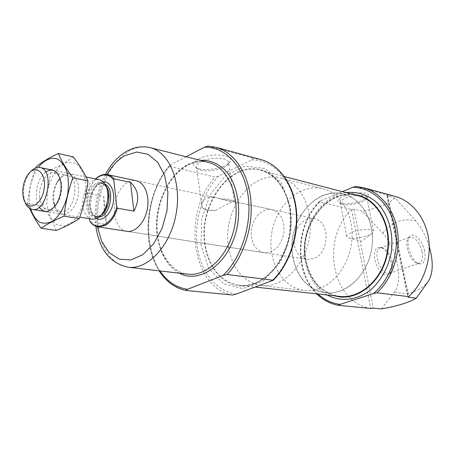 <?xml version="1.0" encoding="UTF-8"?>
<svg xmlns="http://www.w3.org/2000/svg" width="455" height="455" viewBox="0 0 455 455"><rect width="100%" height="100%" fill="white"/><g stroke="black" fill="none" stroke-linecap="round" stroke-linejoin="round"><path stroke-width="0.34" stroke-dasharray="2.27 1.71" d="M202.23 207.833L207.173 210.273L215.619 210.477L205.757 209.874L202.23 207.833L196.401 167.269C195.821 165.415 197.294 163.555 200.826 161.69C209.476 156.975 227.312 157.077 228.387 161.741L228.097 163.993C225.384 169.59 204.534 173.19 198.232 169.152L196.401 167.269M234.507 201.895C231.567 201.639 227.125 200.695 221.181 199.057C228.592 198.693 233.034 199.637 234.507 201.895L228.387 161.741M221.181 199.057L216.938 197.931C212.764 196.975 209.146 197.123 206.081 198.38C202.458 200.507 201.11 203.453 202.043 207.207M215.619 210.477C223.422 206.064 233.233 200.723 234.382 201.645L234.53 201.866M356.037 186.419L387.62 195.036L394.934 196.315M317.971 293.993C293.651 272.824 295.636 223.581 321.065 200.644L319.325 201.855L351.596 209.527L354.001 209.237L362.186 211.194C377.838 208.168 388.854 203.794 395.241 198.061L415.756 220.908C421.626 227.864 426.125 236.407 429.253 246.53M370.762 308.479L370.643 308.456C331.45 302.302 320.548 238.636 351.505 209.613L351.596 209.527M381.472 308.951L394.644 291.706C403.557 279.859 396.897 248.242 382.769 233.182L362.186 211.194M186.095 156.759L171 164.636L169.34 165.819L169.476 166.234L215.09 177.08L218.605 176.057L251.598 160.006L253.401 158.414L261.125 159.66M208.18 146.078L253.401 158.414M321.065 200.644L342.405 191.663M424.623 251.052C422.564 240.462 413.652 231.476 409.824 236.373C404.444 241.44 411.684 262.433 419.328 263.832C424.287 264.213 426.056 259.953 424.623 251.052M395.241 198.061L387.233 195.889L386.926 195.684L387.62 195.036M391.198 262.586C389.133 254.43 385.613 249.334 380.642 247.298C374.675 247.253 373.02 252.599 375.676 263.337C380.17 273.563 384.862 277.084 389.742 273.899C391.658 271.442 392.147 267.671 391.198 262.586M204.807 244.551C198.101 205.415 229.718 160.734 260.652 169.817C281.617 174.896 295.767 204.659 290.006 235.224C284.5 265.834 260.675 288.601 239.273 285.876C221.613 284.096 207.73 266.602 204.807 244.551M205.182 244.392C198.534 205.632 229.843 161.377 260.47 170.352C281.253 175.374 295.272 204.864 289.568 235.138C284.108 265.464 260.505 288.021 239.296 285.308C220.635 281.702 209.266 268.058 205.182 244.392M339.635 296.381C321.537 293.043 310.282 280.906 305.868 259.959C298.696 225.578 328.55 187.09 358.17 195.758M333.953 295.756C318.676 290.432 309.19 278.551 305.504 260.095C298.969 227.915 324.21 191.185 352.636 194.319M343.991 195.94C354.445 191.333 371.439 191.76 368.237 196.429C366.104 201.389 344.35 206.007 339.157 202.64C336.535 200.826 338.145 198.596 343.991 195.94M198.733 158.966C210.892 152.266 235.286 154.575 230.082 161.673C226.926 168.134 203.084 172.246 195.809 167.594C192.027 165.091 193 162.219 198.733 158.966M392.312 261.835C390.418 254.373 387.205 249.715 382.666 247.861L380.425 247.85C371.741 249.653 380.869 276.43 389.156 273.364L390.993 272.164C392.739 269.929 393.183 266.488 392.312 261.835M422.018 251.575C419.237 241.969 415.278 237.157 410.148 237.135L408.505 238.215C403.596 242.856 410.171 261.938 417.15 263.223L419.18 263.257C422.246 261.915 423.19 258.019 422.018 251.575M352.13 232.289C359.985 229.144 372.958 228.444 373.561 231.089L372.804 232.909C369.454 236.355 354.064 239.529 348.712 237.897L346.721 236.651C346.352 235.332 348.155 233.876 352.13 232.289M345.567 198.152C353.279 194.803 366.133 194.296 366.804 197.271L366.656 198.551C364.83 202.839 345.823 206.871 341.33 203.948L340.306 202.924C339.908 201.434 341.659 199.842 345.567 198.152M264.082 252.69C257.365 251.194 253.185 246.178 251.552 237.646C248.822 223.143 260.601 206.724 272.01 209.664C281.162 212.912 285.063 221.045 283.721 234.063C280.337 246.707 273.791 252.917 264.082 252.69L126.803 231.322C120.035 229.735 115.962 223.979 114.569 214.055C112.254 197.22 124.619 177.689 136.125 180.715L216.938 197.931M228.558 247.156C222.006 210.796 251.837 169.487 281.088 177.99C301.022 182.762 314.519 210.449 309.184 238.756C304.082 267.102 281.605 288.163 261.278 285.518C243.482 282.083 232.573 269.292 228.558 247.156M292.832 257.16C285.973 223.502 314.883 185.725 343.502 194.035C362.993 198.738 376.342 224.338 371.456 250.222C366.798 276.157 345.203 295.318 325.314 292.77C307.87 289.494 297.047 277.624 292.832 257.16M95.692 178.969L89.794 186.971L87.002 194.296L89.481 218.724M87.002 194.296L90.022 186.738L95.618 178.951M313.438 258.616L306.784 259.339C297.246 256.392 293.117 248.623 294.396 236.031C297.689 223.809 304.315 218.025 314.274 218.667C330.41 220.914 329.847 253.606 313.438 258.616M90.323 221.898L106.749 224.52C105.668 221.204 104.855 216.711 104.297 211.04M87.417 193.329L103.734 196.412L104.269 210.71M318.773 288.709C313.904 290.364 309.07 290.921 304.264 290.387C281.429 287.839 266.653 259.492 271.954 231.896C276.833 204.227 300.738 183.001 322.982 188.757C340.135 193.017 353.006 213.486 352.079 236.987C351.254 260.476 336.62 282.72 318.773 288.709M339.68 291.172C334.869 292.77 330.08 293.299 325.314 292.77C302.672 290.25 287.884 262.626 293.043 235.781C297.786 208.856 321.446 188.319 343.502 194.035C360.508 198.261 373.299 218.207 372.463 241.025C371.724 263.837 357.334 285.393 339.68 291.172M103.734 196.412L105.094 209.078M105.15 209.601L106.749 224.52M24.997 202.043L23.62 195.417C23.188 187.568 24.894 180.51 28.745 174.225L30.565 171.802M91.916 219.122C86.922 217.911 83.93 213.469 82.947 205.802C81.308 192.727 90.642 177.461 99.179 179.685M30.661 208.942L29.404 201.508C28.705 188.597 31.674 177.217 38.317 167.372M39.158 207.224L37.236 202.919L36.264 197.629C35.911 186.431 39.039 177.888 45.648 172.001M27.613 203.396L42.616 205.916C46.819 194.239 49.561 182.267 50.846 169.994L35.934 166.928C31.645 178.826 28.87 190.986 27.613 203.396L29.66 208.424M56.261 230.446C53.087 222.313 48.537 214.134 42.616 205.916M50.846 169.994C59.48 166.092 66.93 161.707 73.209 156.844M53.32 201.468L53.923 202.788L53.65 200.672C53.167 193.716 54.572 187.295 57.859 181.408L56.829 182.432C60.003 177.291 63.575 175.004 67.539 175.562C81.144 177.291 74.21 214.931 60.879 211.7C56.977 210.813 54.458 207.4 53.32 201.468L53.081 199.586C52.655 193.392 53.9 187.67 56.829 182.432M59.986 178.36C69.126 166.752 81.508 178.354 78.032 196.179C74.927 214.072 59.224 220.499 54.822 206.394M46.774 204.46L47.496 190.543C49.834 181.118 53.616 173.321 58.86 167.156L67.437 162.128L75.883 163.334C80.899 167.355 84.226 173.89 85.859 182.938L85.199 197.504C82.691 207.412 78.669 215.431 73.124 221.562L64.314 226.101L55.988 224.207C51.239 219.828 48.167 213.247 46.774 204.46M39.613 197.208C38.288 185.105 46.62 170.87 54.094 172.826C57.995 173.85 60.452 177.513 61.465 183.809C62.164 190.15 61.061 196.156 58.143 201.832C54.958 207.355 51.358 209.903 47.343 209.465C42.98 208.379 40.404 204.295 39.613 197.208M338.241 305.305C298.287 299.043 287.623 232.386 319.325 201.855M428.655 280.826C424.14 286.383 418.799 290.154 412.628 292.144C406.446 294.021 400.451 293.873 394.644 291.706M382.769 233.182C391.937 221.858 402.937 217.769 415.756 220.908M159.938 270.924C140.641 243.328 146.305 191.043 171 164.636M179.321 273.188C163.777 265.163 154.865 242.538 156.929 218.918C158.983 195.286 171.751 172.547 188.484 163.902L200.115 160.314M185.862 290.455C144.44 283.3 135.891 204.022 169.476 166.234M232.488 294.999C191.254 288.1 181.915 212.621 215.09 177.08M236.173 294.095C216.119 291.496 200.706 271.646 197.282 246.644C193.87 221.608 202.344 193.238 218.605 176.057M251.598 160.006C271.737 159.574 290.318 177.643 295.073 204.892C299.902 232.09 289.642 264.474 271.174 281.292M201.008 245.052L201.673 218.935L210.369 194.302L225.669 175.482L245.029 166.115L264.941 168.509L281.383 182.876L290.626 206.792L290.33 235.298L280.439 262.029L263.28 281.076L242.794 288.629L223.337 283.755L208.589 268.097L201.008 245.052M327.139 294.999C315.412 287.822 308.092 276.486 305.18 260.999C299.293 230.952 319.376 196.15 345.999 192.596M387.233 195.889L408.146 296.859M387.734 195.041L408.783 296.546M351.505 209.613L370.643 308.456M354.001 209.237L373.236 308.137M97.404 226.732C94.896 208.276 98.098 190.878 107.022 174.532M128.202 267.221C109.837 265.02 97.097 242.174 97.569 215.471C97.95 188.768 111.225 161.115 129.214 151.014C136.233 147.119 143.24 146.004 150.224 147.67M187.432 165.21C194.416 161.667 201.4 160.729 208.384 162.407C201.616 160.774 194.803 161.701 187.949 165.193C170.272 174.282 157.123 200.251 157.055 225.464C156.884 250.722 169.948 272.107 187.801 274.177C169.425 271.988 156.338 250.443 156.486 225.344C156.531 200.251 169.544 174.413 187.432 165.21M96.454 218.531C92.831 216.552 90.664 212.576 89.948 206.61C88.577 195.485 95.596 182.222 103.205 181.858M102.904 212.917C96.432 221.039 87.189 216.569 86.353 205.376C83.913 187.801 102.199 173.287 107.238 189.394M101.01 215.261L95.453 216.66C91.222 215.624 88.685 211.865 87.838 205.387C86.427 194.302 94.356 181.374 101.607 183.246L106.299 186.539M99.105 216.978L97.194 216.944C92.962 215.915 90.42 212.161 89.572 205.694C88.156 194.626 96.085 181.727 103.336 183.598L105.133 184.247M207.173 210.273L205.757 209.874M169.34 165.819C145.873 192.886 140.731 243.027 159.136 270.833M319.274 201.639C295.352 225.248 293.674 272.153 316.731 293.856M386.926 195.684L407.919 297.075M260.652 169.817C266.073 171.381 271.049 174.293 275.582 178.559L283.357 189.104L286.314 195.576L289.676 208.1C290.933 219.048 290.341 230.139 287.907 241.377C284.443 252.246 279.546 261.807 273.21 270.065C266.283 277.209 258.855 282.168 250.927 284.944L239.273 285.876M239.296 285.308L255.352 287.082M260.47 170.352L284.381 176.568M358.335 195.292C329.084 186.539 298.759 225.435 306.022 260.334C307.506 268.558 310.481 275.764 314.951 281.952C321.469 290.574 329.693 295.551 339.623 296.876M382.666 247.861L380.642 247.298M390.993 272.164L389.742 273.899M389.156 273.364L419.18 263.257M380.425 247.85L410.148 237.135M417.15 263.223L419.328 263.832M408.505 238.215L409.824 236.373M348.712 237.897L361.588 241.4L372.804 232.909M373.561 231.089L366.804 197.271M346.721 236.651L340.306 202.924M366.656 198.551L368.237 196.429M341.33 203.948L339.157 202.64M228.097 163.993L230.082 161.673M198.232 169.152L195.809 167.594M105.401 174.407C101.994 180.817 99.406 187.716 97.632 195.104C95.817 201.992 94.287 216.222 95.851 226.271M234.376 201.645L272.01 209.664M261.278 285.518L304.264 290.387M281.088 177.99L322.982 188.757M126.803 231.322L306.784 259.339M136.125 180.715L314.274 218.667M23.302 197.368L24.16 199.125M27.317 175.567L28.745 174.225M44.982 211.478L79.767 217.143M52.604 170.102L86.12 177.001M102.836 213.014C99.912 216.051 97.45 217.268 95.453 216.66L97.194 216.944L93.986 215.209C92.82 214.845 91.603 211.802 90.34 206.075L91.779 194.365C94.276 189.03 96.016 186.214 96.995 185.907C99.235 183.968 101.346 183.2 103.336 183.598L101.607 183.246C103.689 183.388 105.554 185.401 107.209 189.286M61.465 183.809L60.885 182.478M58.143 201.832L57.131 202.867M47.343 209.465L60.879 211.7M54.094 172.826L67.539 175.562"/><path stroke-width="0.68" d="M342.405 191.663L352.705 187.323C372.105 187.454 390.111 203.692 395.054 227.483C400.059 251.228 390.845 279.142 373.481 293.577L376.967 292.77L408.687 296.637L407.925 297.115L408.226 297.229L416.251 298.201C409.233 302.427 397.636 306.01 381.472 308.951L373.236 308.137L370.762 308.479L338.241 305.305L340.113 304.389C331.769 303.286 324.392 299.817 317.971 293.993M376.967 292.77C392.227 278.636 400.656 254.055 397.613 231.913C394.565 209.766 380.613 192.351 363.482 187.699L355.952 186.402L363.482 187.699L394.934 196.315C411.747 200.882 425.476 217.564 428.582 238.659C431.681 259.742 423.611 283.095 408.783 296.546L408.687 296.637M429.253 246.53C433.416 261.267 433.217 272.699 428.655 280.826L416.251 298.201M227.022 274.484L273.267 280.274L236.173 294.095L232.488 294.999L185.862 290.455L187.517 289.278L222.978 275.502L227.022 274.484C243.647 256.933 253.407 226.55 250.802 199.62C248.197 172.673 233.83 152.118 215.96 147.289L208.015 146.049L204.346 147.244L186.095 156.759M373.481 293.577L340.113 304.389M355.952 186.402L352.705 187.323M284.381 176.568L358.17 195.758C378.247 200.672 392.039 226.761 387.063 253.099C382.331 279.484 360.15 298.946 339.635 296.381L255.352 287.082M352.636 194.319L358.335 195.292C378.594 200.257 392.506 226.59 387.489 253.179C382.706 279.808 360.32 299.453 339.623 296.876L333.953 295.756M95.618 178.951C99.486 175.306 103.461 173.867 107.545 174.629L136.125 180.715C144.536 182.37 149.883 195.451 147.34 208.942C144.912 222.455 135.254 232.772 126.803 231.322L97.933 226.829C94.976 226.328 92.439 224.69 90.323 221.898L89.686 220.72L89.481 218.724M95.692 178.969C102.438 173.361 108.472 173.679 113.784 179.907L116.804 206.991C112.317 224.651 96.727 232.056 89.686 220.72M107.545 174.629L110.116 175.55L112.482 177.16L114.188 178.923L113.784 179.907M116.804 206.991L117.458 208.202C114.688 216.802 110.474 222.614 104.809 225.635L97.933 226.829M104.269 210.71L104.297 211.04M114.188 178.923L130.505 182.353L133.884 211.143C139.907 199.864 138.781 190.264 130.505 182.353M117.458 208.202L133.884 211.143M105.094 209.078L105.15 209.601M22.835 194.12C22.454 187.25 23.95 181.062 27.317 175.567C35.166 162.89 47.263 172.763 43.93 189.894C40.939 207.088 26.117 212.007 23.302 197.368L22.835 194.12M30.565 171.802C33.613 168.378 36.747 166.945 39.983 167.503C55.163 169.408 47.127 213.042 32.265 209.408C29.04 208.782 26.617 206.325 24.997 202.043M86.12 177.001L99.179 179.685C104.565 181.266 107.494 186.476 107.977 195.309L107.448 201.593L105.702 207.656C102.108 215.738 97.512 219.56 91.916 219.122L79.767 217.143M38.317 167.372C44.226 159.847 51.387 156.742 57.762 159.148C61.755 161.747 64.855 166.075 67.05 172.144C68.546 178.974 68.756 186.351 67.681 194.268C65.156 205.99 59.599 215.898 52.769 221.005C48.111 223.445 43.674 223.826 39.454 222.148C35.609 219.316 32.675 214.914 30.661 208.942M45.648 172.001C53.349 167.588 58.428 171.08 60.885 182.478C61.675 189.65 60.424 196.446 57.131 202.867C50.772 212.639 44.783 214.095 39.158 207.224M29.66 208.424C32.447 214.76 36.264 221.369 41.109 228.239C46.928 224.139 54.577 220.106 64.064 216.159C65.469 203.135 68.415 190.361 72.897 177.837C66.379 169.203 61.493 161.093 58.251 153.5C49.208 157.709 41.769 162.185 35.934 166.928M41.109 228.239L56.261 230.446C65.315 226.778 72.976 222.831 79.261 218.605L64.064 216.159M58.251 153.5L73.209 156.844C79.488 164.983 84.42 172.997 87.991 180.885C86.558 193.756 83.646 206.331 79.261 218.605M72.897 177.837L87.991 180.885M57.859 181.408L59.986 178.36M54.822 206.394L53.923 202.788M204.346 147.244C224.651 146.493 243.306 165.364 247.89 194.234C252.536 223.041 241.827 257.547 222.978 275.502M187.517 289.278C176.33 287.617 167.133 281.497 159.938 270.924M200.115 160.314C210.506 159.762 219.594 163.902 227.392 172.724C236.867 185.367 240.814 205.438 237.459 225.543C231.015 261.784 200.735 284.984 179.321 273.188M208.015 146.049L215.96 147.289L261.125 159.66C278.881 164.465 293.225 184.082 296.012 209.567C298.798 235.03 289.42 263.616 273.137 280.104M345.999 192.596C357.323 191.327 368.448 194.956 377.428 203.146C388.82 215.044 394.172 234.496 391.016 253.827C387.91 268.154 380.738 280.871 370.888 289.687C357.232 300.454 340.545 302.183 327.139 294.999M408.146 296.859L408.226 297.229M107.022 174.532C112.027 165.916 118.021 159.614 125.006 155.621L136.642 152.033L147.966 154.251L157.692 162.259L164.642 175.351L167.901 192.129L167.002 210.637L162.014 228.626L153.568 243.914L142.733 254.732L130.835 259.947L119.25 259.168L109.211 252.718L101.704 241.48L97.404 226.732M150.224 147.67C169.459 152.124 182.017 182.5 176.051 214.231C170.318 246.007 147.761 269.912 128.202 267.221L187.801 274.177C207.383 276.828 229.513 254.669 234.848 225.06C240.416 195.496 227.631 166.905 208.384 162.407L150.224 147.67C142.335 145.822 134.6 146.971 127.025 151.123C118.272 156.128 111.066 163.891 105.401 174.407M103.205 181.858C110.246 181.056 115.382 191.441 113.238 202.663C111.242 213.913 102.745 221.784 96.454 218.531M107.238 189.394L108.358 196.173L106.368 206.991L102.904 212.917M106.299 186.539C111.799 193.523 108.637 210.688 101.01 215.261M105.133 184.247C115.399 188.694 110.281 216.483 99.105 216.978M159.136 270.833C165.99 281.429 174.862 287.969 185.759 290.438M261.125 159.66C279.165 164.556 293.589 184.349 296.353 209.84C299.111 235.32 289.681 263.832 273.273 280.269M316.731 293.856C322.885 299.862 330.04 303.673 338.196 305.299M95.851 226.271C99.258 249.658 110.042 263.308 128.202 267.221M32.265 209.408L44.982 211.478M39.983 167.503L52.604 170.102M107.209 189.286L107.977 195.309M102.836 213.014L105.702 207.656"/></g></svg>
